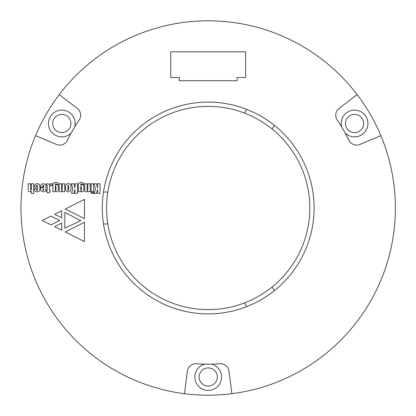 <?xml version="1.0" encoding="UTF-8"?>
<svg xmlns="http://www.w3.org/2000/svg" width="416" height="416" viewBox="0 0 416 416"><rect width="100%" height="100%" fill="white"/><g stroke="black" fill="none" stroke-linecap="round" stroke-linejoin="round"><path stroke-width="0.62" d="M107.765 223.553A101.624 101.624 0 0 1 271.872 128.804A101.624 101.624 0 0 1 244.936 302.749A101.624 101.624 0 0 1 107.765 223.553A5.351 5.351 0 0 1 103.449 223.631M247.026 306.524A5.351 5.351 0 0 1 244.936 302.749M103.449 192.369A5.351 5.351 0 0 1 107.765 192.447M247.026 109.476A5.351 5.351 0 0 0 244.936 113.251M274.092 125.107A5.351 5.351 0 0 1 271.872 128.804M274.092 290.893A5.351 5.351 0 0 0 271.872 287.196M31.361 193.409L33.727 193.409L33.727 183.789L31.361 183.789L31.361 189.415L30.95 190.429L30.607 189.348L30.607 183.789L28.174 183.789L28.241 190.772L28.782 191.511L29.869 191.854L31.361 191.24L31.361 193.409M34.471 188.734L34.668 190.429L35.552 191.443L37.18 191.854L38.802 191.443L39.686 190.502L39.884 189.004L39.614 184.943L38.735 184.002L37.18 183.659L35.823 183.862L34.538 185.624L34.471 187.039L36.634 187.039L36.707 185.286L37.05 185.016L37.32 185.286L37.378 190.289L36.837 190.289L36.707 188.734L34.471 188.734M40.565 187.58L40.841 190.429L41.782 191.443L43.404 191.854L44.902 191.511L45.843 190.632L45.984 185.286L44.632 183.862L41.98 183.862L40.7 185.354L40.565 187.112L42.864 187.112L42.936 185.214L43.607 185.214L43.675 187.58L40.565 187.58M64.802 228.207L64.802 212.368L80.792 220.662L64.802 228.207M94.11 193.409L96.408 193.409L97.562 189.686L97.562 193.409L100.069 193.409L100.069 183.789L97.562 183.789L97.562 187.923L96.548 183.789L93.969 183.789L95.534 189.077L94.11 193.409M91.13 193.409L93.569 193.409L93.569 192.187L91.13 192.187L91.13 193.409M91.13 191.714L93.569 191.714L93.569 183.789L91.13 183.789L91.13 191.714M65.198 209.035L84.453 199.373L84.453 218.629L65.198 209.035M61.708 230.24L54.642 226.663L61.708 223.09L61.708 230.24M87.812 191.714L90.251 191.714L90.251 183.789L87.812 183.789L87.812 189.145L87.469 190.429L87.142 190.289L87.069 189.275L87.069 183.789L84.703 183.789L84.765 190.83L85.306 191.584L86.33 191.854L87.199 191.641L87.812 190.97L87.812 191.714M78.406 191.714L80.642 191.714L80.772 191.1L82.264 191.854L83.548 191.37L83.949 189.748L83.751 185.624L83.21 184.943L82.124 184.673L80.772 185.286L80.844 184.002L81.182 183.789L81.583 184.335L83.949 184.335L83.21 182.78L81.385 182.437L79.83 182.65L78.806 183.248L78.473 184.002L78.406 191.714M62.291 191.714L64.724 191.714L64.724 183.789L62.291 183.789L62.291 189.145L61.958 190.429L61.62 190.289L61.547 189.275L61.547 183.789L59.181 183.789L59.311 190.83L59.795 191.584L60.804 191.854L61.688 191.641L62.291 190.97L62.291 191.714M52.884 191.714L55.12 191.714L55.25 191.1L56.742 191.854L58.027 191.37L58.438 189.748L58.23 185.624L57.689 184.943L56.602 184.673L55.25 185.286L55.318 184.002L55.661 183.789L56.061 184.335L58.438 184.335L57.689 182.78L55.864 182.437L54.309 182.65L53.352 183.248L52.952 184.002L52.884 191.714M42.214 220.49L50.986 216.112L59.758 220.49L50.986 224.884L42.214 220.49M314.09 208A105.903 105.903 0 0 1 155.236 299.712A105.903 105.903 0 0 1 155.236 116.288A105.903 105.903 0 0 1 314.09 208M380.853 135.673A187.2 187.2 0 0 0 357.157 94.63L339.102 108.368A8.559 8.559 0 0 0 337.215 120A156.177 156.177 0 0 1 348.91 140.26A8.559 8.559 0 0 0 359.928 144.44L380.853 135.673A187.2 187.2 0 0 1 231.884 393.692L229.013 371.192A8.559 8.559 0 0 0 219.882 363.74A156.177 156.177 0 0 1 204.589 364.135L211.786 364.135A13.369 13.369 0 0 1 219.112 384.722A13.369 13.369 0 0 1 197.262 384.722A13.369 13.369 0 0 1 204.589 364.135A156.177 156.177 0 0 1 196.492 363.74A8.559 8.559 0 0 0 187.366 371.192L184.491 393.692A187.2 187.2 0 0 1 35.526 135.673L56.451 144.44A8.559 8.559 0 0 0 67.465 140.26A156.177 156.177 0 0 1 74.771 126.812L71.172 133.047A13.369 13.369 0 0 1 49.681 117.884A13.369 13.369 0 0 1 74.771 126.812A156.177 156.177 0 0 1 79.16 120A8.559 8.559 0 0 0 77.272 108.368L59.223 94.63A187.2 187.2 0 0 1 357.157 94.63L339.102 108.368M47.195 192.728L49.634 192.728L49.634 191.511L50.175 191.511L50.175 190.232L49.634 190.232L49.561 184.746L48.62 183.862L46.457 183.789L46.457 185.084L47.128 185.146L47.195 190.232L46.587 190.232L46.587 191.511L47.195 191.511L47.195 192.728M50.378 185.754L52.213 185.754L52.213 183.789L50.378 183.789L50.378 185.754M65.541 188.937L65.608 190.159L66.96 191.584L68.385 191.854L69.94 191.443L70.824 190.502L71.027 188.734L70.892 185.214L70.481 184.335L69.602 183.789L68.245 183.659L66.96 183.862L66.082 184.475L65.608 185.416L65.541 188.937M71.495 193.409L73.804 193.409L74.958 189.686L74.958 193.409L77.454 193.409L77.454 183.789L74.958 183.789L74.958 187.923L73.934 183.789L71.365 183.789L72.92 189.077L71.495 193.409M54.642 214.318L61.708 210.746L61.708 217.807L54.642 214.318M84.453 222.284L84.453 241.613L65.198 231.946L84.453 222.284M55.318 190.289L55.318 186.3L55.661 186.098L56.004 186.909L56.004 189.618L55.931 190.289L55.318 190.289M67.974 190.289L67.917 185.895L68.245 185.016L68.656 185.957L68.656 189.545L68.588 190.289L67.974 190.289M80.844 190.289L80.772 187.179L81.182 186.098L81.515 189.618L81.453 190.289L80.844 190.289M43.004 189.478L43.004 188.874L43.675 188.874L43.607 190.289L43.066 190.289L43.004 189.478M170.747 51.823L170.747 77.496L179.306 77.496L179.306 80.704L237.073 80.704L237.073 77.496L245.627 77.496L245.627 51.823L170.747 51.823M350.012 115.617A9.095 9.095 0 0 0 357.609 132.059A9.095 9.095 0 0 0 362.814 119.678A9.095 9.095 0 0 0 350.012 115.617M57.273 131.368A9.095 9.095 0 0 0 70.912 123.495A9.095 9.095 0 0 0 57.273 115.617A9.095 9.095 0 0 0 57.273 131.368M217.282 377.016A9.095 9.095 0 0 0 205.743 368.259A9.095 9.095 0 0 0 209.014 386.069A9.095 9.095 0 0 0 217.282 377.016M345.207 133.047L341.609 126.812A13.369 13.369 0 0 1 355.774 110.178A13.369 13.369 0 0 1 366.699 129.1A13.369 13.369 0 0 1 345.207 133.047A156.177 156.177 0 0 1 348.91 140.26M184.491 393.692A187.2 187.2 0 0 0 231.884 393.692L229.013 371.192M59.223 94.63A187.2 187.2 0 0 0 35.526 135.673L56.451 144.44"/></g></svg>
